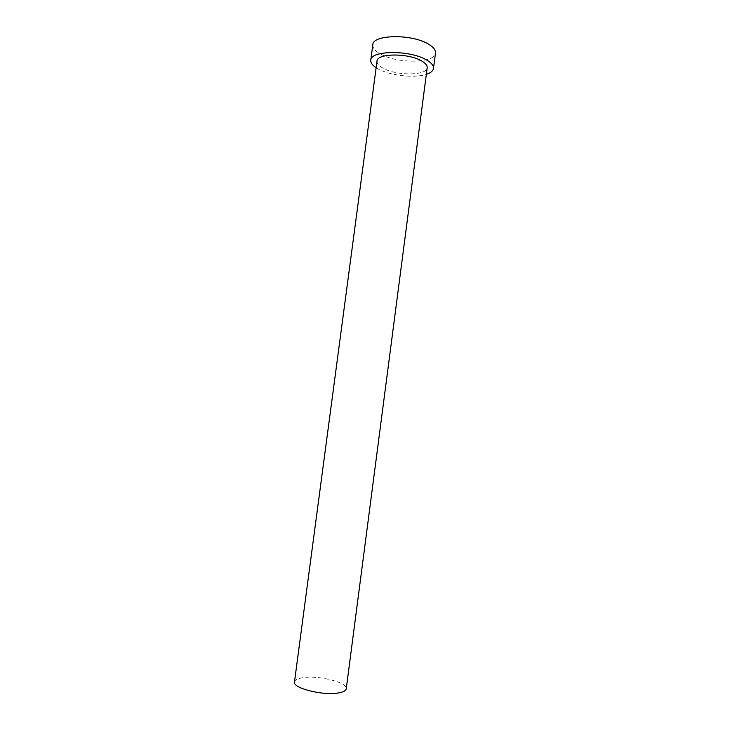 <?xml version="1.0" encoding="UTF-8"?>
<svg xmlns="http://www.w3.org/2000/svg" width="730" height="730" viewBox="0 0 730 730"><rect width="100%" height="100%" fill="white"/><g stroke="black" fill="none" stroke-linecap="round" stroke-linejoin="round"><path stroke-width="0.55" stroke-dasharray="3.65 2.74" d="M294.473 681.957C294.874 679.949 297.575 678.544 302.585 677.75C317.961 675.004 347.872 682.404 346.248 688.773M377.018 61.137C376.826 63.601 378.943 66.01 383.378 68.355C396.947 75.929 426.931 75.674 427.187 67.744M376.142 67.726L378.806 69.259C390.924 75.737 414.777 78.302 426.329 74.332M372.82 44.758C372.565 47.998 375.229 51.146 380.814 54.184C397.74 63.902 435.043 63.364 435.491 53.007"/><path stroke-width="1.09" d="M346.248 688.773C345.929 690.644 343.465 692.013 338.857 692.861C323.609 696 292.329 688.171 294.473 681.957L377.018 61.137C376.799 53.235 408.125 52.879 421.447 60.855C425.508 63.154 427.415 65.454 427.187 67.744L346.248 688.773M426.329 74.332C430.691 72.89 433.072 70.929 433.483 68.438C433.775 65.6 431.412 62.744 426.402 59.878C409.785 49.85 370.411 50.306 370.767 60.179C370.521 62.689 372.309 65.207 376.142 67.726M433.483 68.438L435.491 53.007C435.792 50.051 433.447 47.085 428.455 44.128C411.902 33.762 372.528 34.465 372.82 44.758L370.767 60.179"/></g></svg>
